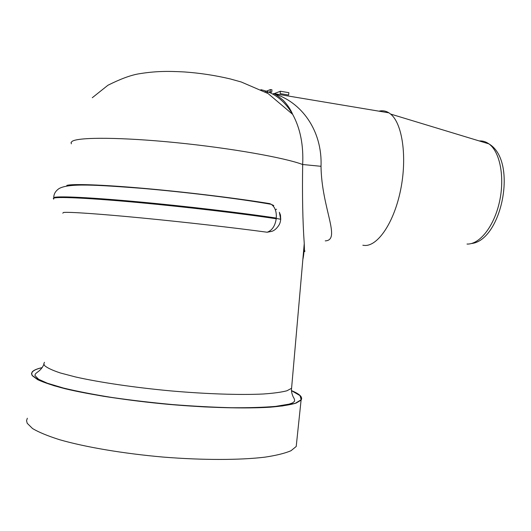 <?xml version="1.0" encoding="UTF-8"?>
<svg xmlns="http://www.w3.org/2000/svg" width="531" height="531" viewBox="0 0 531 531"><rect width="100%" height="100%" fill="white"/><g stroke="black" fill="none" stroke-linecap="round" stroke-linejoin="round"><path stroke-width="0.8" d="M362.832 245.236L364.664 245.448C377.773 246.324 394.002 222.701 400.613 189.945C407.317 157.242 402.445 123.471 390.597 114.052L388.938 112.837C385.798 110.873 382.473 110.315 378.961 111.165M27.346 418.222L26.55 420.678L27.207 423.293L32.564 428.563C38.796 432.261 47.817 435.984 59.638 439.728C85.398 447.135 123.55 453.607 163.309 457.091C203.028 460.271 240.211 460.151 265.009 457.145C276.372 455.425 285.047 453.282 291.021 450.713L296.212 446.478L296.63 442.509M42.215 367.598C37.037 368.753 33.705 370.18 32.218 371.873L31.488 373.671L32.218 375.636L37.701 379.685C44.013 382.599 53.113 385.606 65.001 388.705C90.887 394.891 129.113 400.732 168.851 404.396C208.544 407.828 245.614 408.751 270.259 407.191C281.543 406.228 290.132 404.874 296.026 403.129L301.084 400.135C302.922 397.4 300.181 394.42 292.846 391.194L291.459 390.597M66.806 185.412C72.316 183.673 102.005 184.655 144.79 188.445C187.529 192.235 238.1 198.421 269.794 203.632L273.797 205.57M276.392 218.44L280.72 219.283C280.481 221.673 279.903 223.604 278.987 225.058C276.897 228.35 274.534 230.441 271.892 231.33L267.173 232.233C272.104 230.441 275.124 225.947 276.226 218.745L276.253 218.062C241.731 212.838 185.93 206.227 138.943 201.893C91.903 197.552 59.791 195.999 54.354 197.373L53.492 198.295M62.797 213.177L63.481 212.466C68.871 211.809 98.58 213.807 141.525 217.949C184.43 222.084 235.273 227.892 267.173 232.233M302.856 259.48C303.812 255.225 304.283 249.909 304.25 243.543C302.703 221.832 302.179 195.488 302.67 164.51C303.606 145.043 300.267 128.316 292.654 114.338L292.647 114.338C284.623 100.784 274.036 92.567 260.88 89.686M280.388 91.246L280.136 93.602L288.618 95.022L288.864 92.673L280.388 91.246L274.135 93.648M269.94 91.87L266.356 92.553M270.412 89.566L270.16 91.936L271.719 92.195L271.965 89.825L270.412 89.566L264.923 91.763M388.938 112.837L273.346 93.522C300.951 101.501 322.49 130.082 321.016 166.303C321.594 208.185 341.453 240.218 325.244 240.882M321.016 166.303L302.67 164.51C284.716 157.72 231.324 148.182 176.591 142.7C121.825 137.19 78.714 137.005 72.236 141.279L71.074 142.474L71.333 143.815M53.731 199.145L53.279 198.501L54.288 198.01C59.718 196.662 91.843 198.249 138.896 202.596C185.896 206.944 241.711 213.548 276.226 218.745M291.466 390.657L300.042 395.628L301.15 399.737L295.355 403.275L282.346 405.969L262.261 407.596C245.581 408.08 226.365 407.854 204.614 406.912C169.801 404.854 136.168 401.323 103.718 396.312C83.944 392.894 67.377 389.362 54.003 385.712L39.427 380.448L32.411 375.643C30.254 372.277 33.506 369.616 42.168 367.664M44.438 362.301L43.801 363.894L44.631 365.647C47.252 367.91 52.483 370.346 60.315 372.961L75.508 376.957C99.489 382.366 134.482 387.53 170.723 390.896C206.917 394.062 240.709 395.117 263.276 394.002C273.618 393.279 281.496 392.203 286.919 390.776L291.579 388.28L291.804 385.692M467.014 244.054C479.44 244.645 493.956 226.697 499.425 202.079C504.994 177.5 500.056 151.753 488.925 143.881C485.911 141.704 482.679 140.722 479.234 140.941M280.726 219.283L280.461 215.062L279.359 212.267L280.713 219.396M276.253 218.062C276.691 211.617 275.025 207.03 271.248 204.322L271.235 204.309M53.77 197.559C53.757 194.074 55.463 191.12 58.881 188.684C68.565 182.923 97.405 184.967 141.531 188.326C185.392 192.096 237.636 198.402 271.248 204.322M304.986 251.017C304.568 251.097 304.535 254.721 304.25 243.543L291.579 388.28C291.187 390.677 291.725 393.557 293.205 396.922C294.393 398.648 294.811 400.155 294.44 401.423L292.442 402.963L289.056 404.151L275.589 406.388C263.562 407.403 248.886 407.848 231.549 407.728C213.05 407.257 193.37 406.202 172.522 404.569C151.534 402.624 131.29 400.248 111.795 397.447C93.283 394.467 77.174 391.34 63.481 388.055L47.325 383.209L38.557 379.253L34.933 375.517L35.245 374.182C36.805 371.926 40.88 371.142 43.887 364.379M471.322 243.55C501.503 240.755 518.249 161.119 488.925 143.881L390.597 114.052M296.212 446.478L301.084 400.135M92.294 97.724L107.912 85.265C119.986 79.192 130.049 75.422 138.1 73.948C155.736 70.981 168.061 71.101 184.104 71.931C199.775 73.026 215.168 75.362 230.288 78.94L241.253 81.993L268.075 93.542L292.654 114.338C290.55 109.34 287.41 104.667 283.235 100.319C278.363 96.177 275.065 93.907 273.346 93.516M276.571 209.214L275.377 209.858"/></g></svg>
